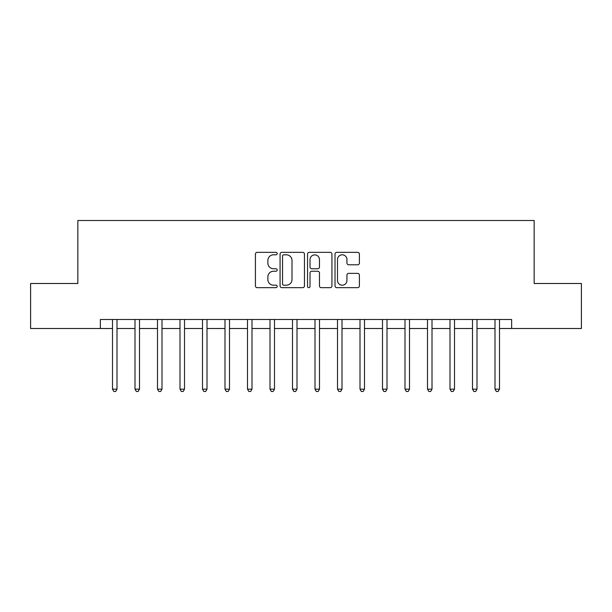 <?xml version="1.0" encoding="UTF-8"?>
<svg xmlns="http://www.w3.org/2000/svg" width="612" height="612" viewBox="0 0 612 612"><rect width="100%" height="100%" fill="white"/><g stroke="black" fill="none" stroke-linecap="round" stroke-linejoin="round"><path stroke-width="0.92" d="M277.198 253.567A1.239 1.239 0 0 0 275.966 252.335L257.193 252.335A1.767 1.767 0 0 0 255.426 254.102L255.426 285.903A1.767 1.767 0 0 0 257.193 287.671L275.966 287.671A1.239 1.239 0 0 0 277.198 286.431A1.239 1.239 0 0 0 275.966 285.192L273.533 285.192A5.653 5.653 0 0 1 267.88 279.539L267.88 276.892A5.653 5.653 0 0 1 273.533 271.238L275.966 271.238A1.239 1.239 0 0 0 277.198 269.999A1.239 1.239 0 0 0 275.966 268.76L273.533 268.76A5.653 5.653 0 0 1 267.88 263.106L267.88 260.46A5.653 5.653 0 0 1 273.533 254.806L275.966 254.806A1.239 1.239 0 0 0 277.198 253.567M357.637 264.789A1.767 1.767 0 0 0 359.405 263.022L359.405 254.102A1.767 1.767 0 0 0 357.637 252.335L336.784 252.335A1.767 1.767 0 0 0 335.016 254.102L335.016 285.903A1.767 1.767 0 0 0 336.784 287.671L357.637 287.671A1.767 1.767 0 0 0 359.405 285.903L359.405 275.125A1.767 1.767 0 0 0 357.637 273.357L348.71 273.357A1.767 1.767 0 0 0 346.943 275.125L346.943 280.472A4.728 4.728 0 0 1 342.223 285.192A4.728 4.728 0 0 1 337.495 280.472L337.495 259.534A4.728 4.728 0 0 1 342.223 254.806A4.728 4.728 0 0 1 346.943 259.534L346.943 263.022A1.767 1.767 0 0 0 348.71 264.789L357.637 264.789M100.353 328.499L30.6 328.499L30.6 283.501L77.846 283.501L77.846 220.504L534.154 220.504L534.154 283.501L581.4 283.501L581.4 328.499L511.647 328.499L511.647 319.502L100.353 319.502L100.353 328.499L112.501 328.499M304.455 254.102A1.767 1.767 0 0 0 302.688 252.335L281.841 252.335A1.767 1.767 0 0 0 280.074 254.102L280.074 285.903A1.767 1.767 0 0 0 281.841 287.671L302.688 287.671A1.767 1.767 0 0 0 304.455 285.903L304.455 254.102M309.312 252.335L330.159 252.335A1.767 1.767 0 0 1 331.926 254.102L331.926 285.903A1.767 1.767 0 0 1 330.159 287.671L321.239 287.671A1.767 1.767 0 0 1 319.472 285.903L319.472 273.006A1.767 1.767 0 0 0 317.704 271.238L311.783 271.238A1.767 1.767 0 0 0 310.016 273.006L310.016 286.431A1.239 1.239 0 0 1 308.785 287.671A1.239 1.239 0 0 1 307.545 286.431L307.545 254.102A1.767 1.767 0 0 1 309.312 252.335M116.999 328.499L135 328.499M139.498 328.499L157.498 328.499M161.996 328.499L179.997 328.499M184.503 328.499L202.503 328.499M207.001 328.499L225.002 328.499M229.5 328.499L247.5 328.499M251.999 328.499L269.999 328.499M274.497 328.499L292.498 328.499M297.004 328.499L314.996 328.499M319.502 328.499L337.503 328.499M342.001 328.499L360.001 328.499M364.5 328.499L382.5 328.499M386.998 328.499L404.999 328.499M409.497 328.499L427.497 328.499M432.003 328.499L450.004 328.499M454.502 328.499L472.502 328.499M477 328.499L495.001 328.499M499.499 328.499L511.647 328.499M283.784 254.806A1.239 1.239 0 0 0 282.545 256.046L282.545 283.96A1.239 1.239 0 0 0 283.784 285.192L286.347 285.192A5.653 5.653 0 0 0 292 279.539L292 260.46A5.653 5.653 0 0 0 286.347 254.806L283.784 254.806M319.472 259.618A4.728 4.728 0 0 0 314.744 254.89A4.728 4.728 0 0 0 310.016 259.618L310.016 266.993A1.767 1.767 0 0 0 311.783 268.76L317.704 268.76A1.767 1.767 0 0 0 319.472 266.993L319.472 259.618M117.221 319.502L117.129 319.732A1.798 1.798 0 0 0 116.999 320.397L116.999 389.163L112.501 389.163L112.501 320.397A1.798 1.798 0 0 0 112.371 319.732L112.279 319.502M116.999 389.163L115.653 391.496L113.847 391.496L112.501 389.163M139.72 319.502L139.628 319.732A1.798 1.798 0 0 0 139.498 320.397L139.498 389.163L135 389.163L135 320.397A1.798 1.798 0 0 0 134.87 319.732L134.778 319.502M139.498 389.163L138.151 391.496L136.354 391.496L135 389.163M162.218 319.502L162.126 319.732A1.798 1.798 0 0 0 161.996 320.397L161.996 389.163L157.498 389.163L157.498 320.397A1.798 1.798 0 0 0 157.368 319.732L157.276 319.502M161.996 389.163L160.65 391.496L158.852 391.496L157.498 389.163M184.725 319.502L184.633 319.732A1.798 1.798 0 0 0 184.503 320.397L184.503 389.163L179.997 389.163L179.997 320.397A1.798 1.798 0 0 0 179.867 319.732L179.775 319.502M184.503 389.163L183.149 391.496L181.351 391.496L179.997 389.163M207.223 319.502L207.131 319.732A1.798 1.798 0 0 0 207.001 320.397L207.001 389.163L202.503 389.163L202.503 320.397A1.798 1.798 0 0 0 202.373 319.732L202.281 319.502M207.001 389.163L205.647 391.496L203.85 391.496L202.503 389.163M229.722 319.502L229.63 319.732A1.798 1.798 0 0 0 229.5 320.397L229.5 389.163L225.002 389.163L225.002 320.397A1.798 1.798 0 0 0 224.872 319.732L224.78 319.502M229.5 389.163L228.154 391.496L226.348 391.496L225.002 389.163M252.22 319.502L252.129 319.732A1.798 1.798 0 0 0 251.999 320.397L251.999 389.163L247.5 389.163L247.5 320.397A1.798 1.798 0 0 0 247.37 319.732L247.279 319.502M251.999 389.163L250.652 391.496L248.847 391.496L247.5 389.163M274.719 319.502L274.627 319.732A1.798 1.798 0 0 0 274.497 320.397L274.497 389.163L269.999 389.163L269.999 320.397A1.798 1.798 0 0 0 269.869 319.732L269.777 319.502M274.497 389.163L273.151 391.496L271.353 391.496L269.999 389.163M297.225 319.502L297.134 319.732A1.798 1.798 0 0 0 297.004 320.397L297.004 389.163L292.498 389.163L292.498 320.397A1.798 1.798 0 0 0 292.368 319.732L292.276 319.502M297.004 389.163L295.65 391.496L293.852 391.496L292.498 389.163M319.724 319.502L319.632 319.732A1.798 1.798 0 0 0 319.502 320.397L319.502 389.163L314.996 389.163L314.996 320.397A1.798 1.798 0 0 0 314.866 319.732L314.775 319.502M319.502 389.163L318.148 391.496L316.35 391.496L314.996 389.163M342.223 319.502L342.131 319.732A1.798 1.798 0 0 0 342.001 320.397L342.001 389.163L337.503 389.163L337.503 320.397A1.798 1.798 0 0 0 337.373 319.732L337.281 319.502M342.001 389.163L340.647 391.496L338.849 391.496L337.503 389.163M364.721 319.502L364.63 319.732A1.798 1.798 0 0 0 364.5 320.397L364.5 389.163L360.001 389.163L360.001 320.397A1.798 1.798 0 0 0 359.871 319.732L359.78 319.502M364.5 389.163L363.153 391.496L361.348 391.496L360.001 389.163M387.22 319.502L387.128 319.732A1.798 1.798 0 0 0 386.998 320.397L386.998 389.163L382.5 389.163L382.5 320.397A1.798 1.798 0 0 0 382.37 319.732L382.278 319.502M386.998 389.163L385.652 391.496L383.846 391.496L382.5 389.163M409.719 319.502L409.627 319.732A1.798 1.798 0 0 0 409.497 320.397L409.497 389.163L404.999 389.163L404.999 320.397A1.798 1.798 0 0 0 404.869 319.732L404.777 319.502M409.497 389.163L408.15 391.496L406.353 391.496L404.999 389.163M432.225 319.502L432.133 319.732A1.798 1.798 0 0 0 432.003 320.397L432.003 389.163L427.497 389.163L427.497 320.397A1.798 1.798 0 0 0 427.367 319.732L427.275 319.502M432.003 389.163L430.649 391.496L428.851 391.496L427.497 389.163M454.724 319.502L454.632 319.732A1.798 1.798 0 0 0 454.502 320.397L454.502 389.163L450.004 389.163L450.004 320.397A1.798 1.798 0 0 0 449.874 319.732L449.782 319.502M454.502 389.163L453.148 391.496L451.35 391.496L450.004 389.163M477.222 319.502L477.131 319.732A1.798 1.798 0 0 0 477 320.397L477 389.163L472.502 389.163L472.502 320.397A1.798 1.798 0 0 0 472.372 319.732L472.28 319.502M477 389.163L475.646 391.496L473.849 391.496L472.502 389.163M499.721 319.502L499.629 319.732A1.798 1.798 0 0 0 499.499 320.397L499.499 389.163L495.001 389.163L495.001 320.397A1.798 1.798 0 0 0 494.871 319.732L494.779 319.502M499.499 389.163L498.153 391.496L496.347 391.496L495.001 389.163"/></g></svg>
